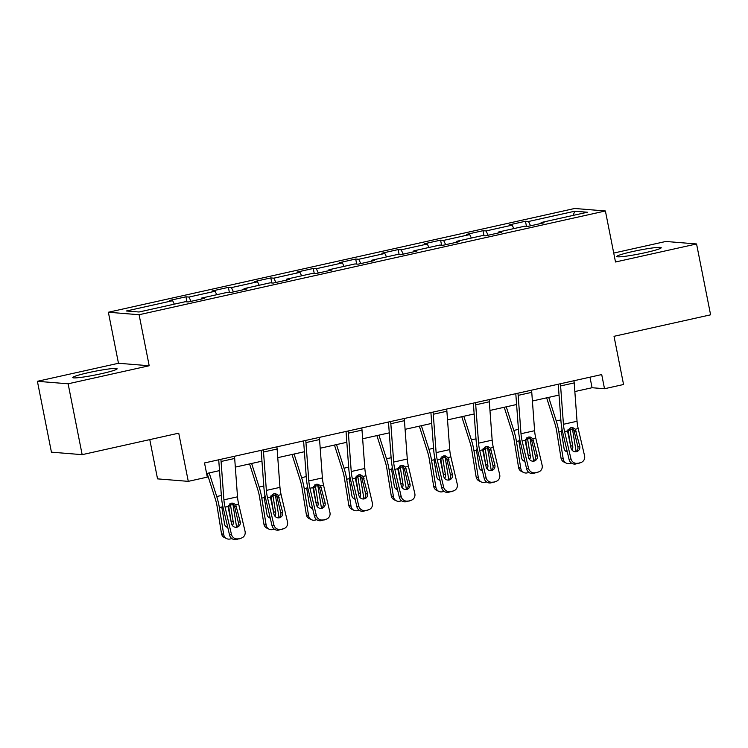 <?xml version="1.0" encoding="UTF-8"?>
<svg xmlns="http://www.w3.org/2000/svg" width="748" height="748" viewBox="0 0 748 748"><rect width="100%" height="100%" fill="white"/><g stroke="black" fill="none" stroke-linecap="round" stroke-linejoin="round"><path stroke-width="1.12" d="M101.41 373.691A22.618 1.842 -11.2 0 0 117.118 368.773A22.618 1.842 -11.2 0 0 88.451 372.644A22.618 1.842 -11.2 0 0 72.743 377.562A22.618 1.842 -11.2 0 0 101.41 373.691M645.515 252.618A22.618 1.842 -11.2 0 0 661.223 247.7A22.618 1.842 -11.2 0 0 632.565 251.571A22.618 1.842 -11.2 0 0 616.857 256.489A22.618 1.842 -11.2 0 0 645.515 252.618M149.778 439.618L157.548 478.87L188.281 481.357L207.318 477.121L204.513 462.947L601.71 374.561L604.515 388.736L623.561 384.5L614.024 336.31L710.6 314.824L696.566 243.96L665.842 241.464L613.725 253.058M37.4 381.302L51.434 452.166L82.158 454.662L68.124 383.799L149.198 365.753L139.091 314.73L108.367 312.243L118.474 363.266L37.4 381.302L68.124 383.799M139.091 314.73L605.394 210.973L574.67 208.477L108.367 312.243M574.745 211.217L528.49 221.502L525.461 221.258L509.136 224.896L512.174 225.139L486.05 230.945L483.021 230.702L466.696 234.339L469.725 234.582L443.611 240.389L440.581 240.145L424.256 243.783L427.286 244.026L401.171 249.832L398.142 249.589L381.817 253.226L384.846 253.469L358.731 259.276L355.702 259.032L339.377 262.67L342.406 262.913L316.292 268.719L313.262 268.476L296.937 272.113L299.967 272.356L273.852 278.163L270.823 277.919L254.498 281.557L257.527 281.8L231.413 287.606L228.383 287.363L212.058 291L215.087 291.243L188.973 297.059L185.943 296.806L169.618 300.444L172.648 300.687L126.403 310.981L139.025 312L185.27 301.715L188.3 301.958L204.625 298.321L201.595 298.078L227.71 292.272L230.739 292.515L247.064 288.878L244.035 288.635L270.15 282.819L273.179 283.071L289.504 279.434L286.475 279.191L312.589 273.375L315.619 273.628L331.944 269.991L328.914 269.748L355.029 263.932L358.058 264.184L374.383 260.547L371.354 260.304L397.469 254.488L400.498 254.741L416.823 251.104L413.794 250.861L439.908 245.045L442.947 245.297L459.263 241.66L456.233 241.417L482.348 235.601L485.387 235.854L501.702 232.217L498.673 231.974L524.797 226.158L527.826 226.41L544.142 222.773L541.113 222.53L587.367 212.236L574.745 211.217L573.155 215.396M201.502 299.022L201.595 298.078M188.973 297.059L191.03 301.351M215.087 291.243L216.752 294.703M243.941 289.579L244.035 288.635M231.413 287.606L233.47 291.907M257.527 281.8L259.191 285.259M286.381 280.135L286.475 279.191M273.852 278.163L275.909 282.464M299.967 272.356L301.631 275.816M328.821 270.692L328.914 269.748M316.292 268.719L318.349 273.02M342.406 262.913L344.071 266.372M371.26 261.248L371.354 260.304M358.731 259.276L360.788 263.577M384.846 253.469L386.51 256.929M413.7 251.805L413.794 250.861M401.171 249.832L403.228 254.133M427.286 244.026L428.95 247.485M456.14 242.361L456.233 241.417M443.611 240.389L445.668 244.69M469.725 234.582L471.39 238.042M498.579 232.918L498.673 231.974M486.05 230.945L488.117 235.246M512.174 225.139L513.829 228.598M541.028 223.474L541.113 222.53M528.49 221.502L530.556 225.803M188.281 481.357L178.735 433.167L82.158 454.662M605.394 210.973L615.501 261.996L696.566 243.96M574.847 391.559L592.061 387.726L604.515 388.736M206.607 473.503L219.51 470.623M235.321 467.107L261.95 461.179M277.76 457.664L304.389 451.736M320.2 448.22L346.838 442.292M362.64 438.777L389.278 432.849M405.079 429.333L431.718 423.405M447.528 419.89L474.157 413.962M489.968 410.446L516.597 404.518M532.408 401.003L559.037 395.075M172.648 300.687L174.312 304.146M589.976 377.179L592.061 387.726M525.461 221.258L526.461 226.298M483.021 230.702L484.021 235.742M440.581 240.145L441.582 245.185M398.142 249.589L399.142 254.629M355.702 259.032L356.703 264.072M313.262 268.476L314.254 273.516M270.823 277.919L271.814 282.959M228.383 287.363L229.374 292.403M185.943 296.806L186.935 301.846M149.198 365.753L118.474 363.266M573.959 380.741A10.145 2.796 77.5 0 1 574.202 382.901L577.045 421.264A14.493 3.992 -102.5 0 0 578.195 428.567L584.571 455.794A5.797 5.573 69.1 0 1 580.457 462.647L575.848 463.966L580.457 462.647M558.232 384.238L560.981 421.358A21.748 5.993 -102.5 0 0 562.711 432.316L569.088 459.543L570.967 458.814A5.797 5.573 69.1 0 0 577.736 463.246M560.355 383.771A10.145 2.796 77.5 0 1 560.598 385.931L563.44 424.284A14.493 3.992 -102.5 0 0 564.59 431.596L570.967 458.814M576.063 451.727A4.638 4.46 69.1 0 0 577.867 446.902L574.062 430.689L571.781 427.557M575.848 463.966A5.797 5.573 -110.9 0 1 569.088 459.543M581.205 462.414L579.326 463.134A5.797 5.573 -110.9 0 1 578.569 463.367M575.268 429.221L579.747 446.182A4.638 4.46 -110.9 0 1 576.456 451.661A4.638 4.46 -110.9 0 1 571.042 448.117L567.526 430.942L570.874 427.613L572.79 427.622L575.268 429.221L578.195 428.567M546.657 397.833L554.885 423.592A14.493 3.992 77.5 0 1 556.634 430.951L561.009 458.01L563.244 459.066A5.797 5.451 115.3 0 0 569.593 463.461L571.435 463.049M548.705 397.375L556.25 420.974A21.748 5.993 77.5 0 1 558.878 432.007L563.244 459.066M572.295 427.903A21.748 5.993 77.5 0 1 572.472 428.978L576.138 451.68M567.311 451.951A4.638 4.357 -64.7 0 1 564.057 448.426L561.458 432.307L562.019 429.072M569.284 428.324L570.163 430.371L568.125 430.549L570.528 445.434L572.772 446.491L570.163 430.371M572.772 446.491A4.638 4.357 -64.7 0 1 571.958 450.016M566.208 463.096L563.973 462.04A5.797 5.451 -64.7 0 1 561.009 458.01M565.395 450.951A4.638 4.357 115.3 0 0 567.049 450.848M570.593 446.201A4.638 4.357 115.3 0 0 570.528 445.434M568.125 430.549L567.947 429.82M531.519 390.185A10.145 2.796 77.5 0 1 531.763 392.345L534.605 430.708A14.493 3.992 -102.5 0 0 535.755 438.01L542.132 465.237A5.797 5.573 69.1 0 1 538.018 472.091L533.408 473.409L538.018 472.091M515.793 393.682L518.542 430.801A21.748 5.993 -102.5 0 0 520.271 441.759L526.648 468.987L528.527 468.257A5.797 5.573 69.1 0 0 535.297 472.689M517.915 393.214A10.145 2.796 77.5 0 1 518.158 395.374L521.001 433.728A14.493 3.992 -102.5 0 0 522.151 441.04L528.527 468.257M533.623 461.17A4.638 4.46 69.1 0 0 535.418 456.345L531.622 440.133L529.341 437M533.408 473.409A5.797 5.573 -110.9 0 1 526.648 468.987M538.766 471.857L536.886 472.577A5.797 5.573 -110.9 0 1 536.129 472.811M532.828 438.665L537.307 455.626A4.638 4.46 -110.9 0 1 534.007 461.105A4.638 4.46 -110.9 0 1 528.602 457.561L525.087 440.385L528.434 437.056L530.351 437.066L532.828 438.665L535.755 438.01M489.08 399.628A10.145 2.796 77.5 0 1 489.323 401.788L492.165 440.151A14.493 3.992 -102.5 0 0 493.315 447.454L499.692 474.681A5.797 5.573 69.1 0 1 495.578 481.534L490.969 482.853L495.578 481.534M473.353 403.125L476.102 440.245A21.748 5.993 -102.5 0 0 477.832 451.203L484.208 478.43L486.088 477.701A5.797 5.573 69.1 0 0 492.857 482.133M475.476 402.658A10.145 2.796 77.5 0 1 475.719 404.818L478.561 443.171A14.493 3.992 -102.5 0 0 479.711 450.483L486.088 477.701M491.184 470.614A4.638 4.46 69.1 0 0 492.979 465.789L489.183 449.576L486.901 446.444M490.969 482.853A5.797 5.573 -110.9 0 1 484.208 478.43M496.326 481.301L494.447 482.021A5.797 5.573 -110.9 0 1 493.689 482.254M490.389 448.108L494.867 465.069A4.638 4.46 -110.9 0 1 491.567 470.548A4.638 4.46 -110.9 0 1 486.163 467.004L482.647 449.829L485.994 446.5L487.911 446.509L490.389 448.108L493.315 447.454M504.217 407.277L512.445 433.036A14.493 3.992 77.5 0 1 514.194 440.394L518.57 467.453L520.804 468.51A5.797 5.451 115.3 0 0 527.153 472.904L528.995 472.493M506.265 406.819L513.811 430.418A21.748 5.993 77.5 0 1 516.438 441.451L520.804 468.51M529.855 437.346A21.748 5.993 77.5 0 1 530.033 438.421L533.698 461.123M524.872 461.394A4.638 4.357 -64.7 0 1 521.618 457.87L519.019 441.75L519.58 438.515M526.835 437.767L527.723 439.815L525.685 439.992L528.088 454.877L530.332 455.934L527.723 439.815M530.332 455.934A4.638 4.357 -64.7 0 1 529.519 459.459M523.768 472.54L521.534 471.483A5.797 5.451 -64.7 0 1 518.57 467.453M522.955 460.394A4.638 4.357 115.3 0 0 524.61 460.291M528.153 455.644A4.638 4.357 115.3 0 0 528.088 454.877M525.685 439.992L525.507 439.263M461.778 416.72L470.006 442.479A14.493 3.992 77.5 0 1 471.754 449.838L476.13 476.897L478.365 477.953A5.797 5.451 115.3 0 0 484.713 482.348L486.555 481.936M463.825 416.262L471.371 439.861A21.748 5.993 77.5 0 1 473.989 450.894L478.365 477.953M487.416 446.79A21.748 5.993 77.5 0 1 487.593 447.865L491.258 470.567M482.432 470.838A4.638 4.357 -64.7 0 1 479.178 467.313L476.579 451.194L477.14 447.959M484.395 447.211L485.284 449.258L483.245 449.436L485.648 464.321L487.883 465.378L485.284 449.258M487.883 465.378A4.638 4.357 -64.7 0 1 487.079 468.903M481.329 481.983L479.094 480.927A5.797 5.451 -64.7 0 1 476.13 476.897M480.515 469.838A4.638 4.357 115.3 0 0 482.17 469.744M485.714 465.088A4.638 4.357 115.3 0 0 485.648 464.321M483.245 449.436L483.068 448.707M446.64 409.072A10.145 2.796 77.5 0 1 446.883 411.232L449.726 449.595A14.493 3.992 -102.5 0 0 450.876 456.897L457.252 484.124A5.797 5.573 69.1 0 1 453.138 490.978L448.529 492.296L453.138 490.978M430.913 412.569L433.662 449.688A21.748 5.993 -102.5 0 0 435.392 460.646L441.769 487.874L443.648 487.144A5.797 5.573 69.1 0 0 450.418 491.576M433.036 412.101A10.145 2.796 77.5 0 1 433.279 414.261L436.121 452.615A14.493 3.992 -102.5 0 0 437.271 459.927L443.648 487.144M448.744 480.057A4.638 4.46 69.1 0 0 450.539 475.232L446.743 459.02L444.462 455.887M448.529 492.296A5.797 5.573 -110.9 0 1 441.769 487.874M453.886 490.744L451.998 491.473A5.797 5.573 -110.9 0 1 451.25 491.698M447.94 457.552L452.428 474.513A4.638 4.46 -110.9 0 1 449.127 479.992A4.638 4.46 -110.9 0 1 443.723 476.448L440.198 459.272L443.555 455.943L445.471 455.953L447.94 457.552L450.876 456.897M404.201 418.515A10.145 2.796 77.5 0 1 404.444 420.675L407.286 459.038A14.493 3.992 -102.5 0 0 408.436 466.341L414.813 493.568A5.797 5.573 69.1 0 1 410.689 500.421L406.089 501.74L410.689 500.421M388.474 422.012L391.223 459.132A21.748 5.993 -102.5 0 0 392.943 470.09L399.329 497.317L401.209 496.588A5.797 5.573 69.1 0 0 407.978 501.02M390.596 421.545A10.145 2.796 77.5 0 1 390.839 423.705L393.682 462.068A14.493 3.992 -102.5 0 0 394.832 469.37L401.209 496.588M406.304 489.501A4.638 4.46 69.1 0 0 408.099 484.676L404.303 468.463L402.022 465.331M406.089 501.74A5.797 5.573 -110.9 0 1 399.329 497.317M411.447 500.188L409.558 500.917A5.797 5.573 -110.9 0 1 408.81 501.141M405.5 466.995L409.988 483.956A4.638 4.46 -110.9 0 1 406.688 489.435A4.638 4.46 -110.9 0 1 401.283 485.891L397.758 468.716L401.115 465.387L403.032 465.396L405.5 466.995L408.436 466.341M361.761 427.959A10.145 2.796 77.5 0 1 362.004 430.119L364.837 468.482A14.493 3.992 -102.5 0 0 365.996 475.784L372.373 503.011A5.797 5.573 69.1 0 1 368.25 509.865L363.65 511.183L368.25 509.865M346.034 431.456L348.783 468.575A21.748 5.993 -102.5 0 0 350.503 479.533L356.889 506.761L358.769 506.031A5.797 5.573 69.1 0 0 365.529 510.463M348.157 430.988A10.145 2.796 77.5 0 1 348.4 433.148L351.242 471.511A14.493 3.992 -102.5 0 0 352.392 478.814L358.769 506.031M363.865 498.944A4.638 4.46 69.1 0 0 365.66 494.119L361.864 477.907L359.573 474.774M363.65 511.183A5.797 5.573 -110.9 0 1 356.889 506.761M369.007 509.631L367.118 510.36A5.797 5.573 -110.9 0 1 366.37 510.585M363.061 476.439L367.549 493.4A4.638 4.46 -110.9 0 1 364.248 498.879A4.638 4.46 -110.9 0 1 358.844 495.335L355.319 478.159L358.675 474.83L360.592 474.84L363.061 476.439L365.996 475.784M419.338 426.164L427.566 451.923A14.493 3.992 77.5 0 1 429.315 459.281L433.69 486.34L435.925 487.397A5.797 5.451 115.3 0 0 442.274 491.791L444.116 491.38M421.386 425.706L428.931 449.305A21.748 5.993 77.5 0 1 431.549 460.338L435.925 487.397M444.976 456.233A21.748 5.993 77.5 0 1 445.154 457.309L448.819 480.01M439.992 480.281A4.638 4.357 -64.7 0 1 436.739 476.757L434.139 460.637L434.7 457.402M441.956 456.654L442.844 458.702L440.806 458.879L443.209 473.764L445.443 474.821L442.844 458.702M445.443 474.821A4.638 4.357 -64.7 0 1 444.639 478.346M438.889 491.427L436.654 490.37A5.797 5.451 -64.7 0 1 433.69 486.34M438.076 479.281A4.638 4.357 115.3 0 0 439.731 479.188M443.274 474.531A4.638 4.357 115.3 0 0 443.209 473.764M440.806 458.879L440.628 458.15M376.899 435.607L385.127 461.366A14.493 3.992 77.5 0 1 386.875 468.725L391.251 495.784L393.485 496.84A5.797 5.451 115.3 0 0 399.825 501.235L401.676 500.823M378.946 435.149L386.492 458.748A21.748 5.993 77.5 0 1 389.11 469.781L393.485 496.84M402.536 465.677A21.748 5.993 77.5 0 1 402.714 466.752L406.379 489.454M397.553 489.725A4.638 4.357 -64.7 0 1 394.299 486.2L391.7 470.081L392.261 466.846M399.516 466.098L400.404 468.145L398.366 468.323L400.769 483.208L403.004 484.265L400.404 468.145M403.004 484.265A4.638 4.357 -64.7 0 1 402.2 487.79M396.449 500.87L394.215 499.814A5.797 5.451 -64.7 0 1 391.251 495.784M395.636 488.725A4.638 4.357 115.3 0 0 397.291 488.631M400.834 483.975A4.638 4.357 115.3 0 0 400.769 483.208M398.366 468.323L398.188 467.594M334.459 445.051L342.687 470.81A14.493 3.992 77.5 0 1 344.435 478.168L348.802 505.227L351.046 506.284A5.797 5.451 115.3 0 0 357.385 510.678L359.236 510.267M336.507 444.593L344.043 468.192A21.748 5.993 77.5 0 1 346.67 479.225L351.046 506.284M360.097 475.12A21.748 5.993 77.5 0 1 360.274 476.196L363.939 498.897M355.104 499.168A4.638 4.357 -64.7 0 1 351.859 495.644L349.26 479.524L349.821 476.289M357.077 475.541L357.965 477.589L355.926 477.766L358.329 492.651L360.564 493.708L357.965 477.589M360.564 493.708A4.638 4.357 -64.7 0 1 359.76 497.233M354.01 510.314L351.775 509.257A5.797 5.451 -64.7 0 1 348.802 505.227M353.196 498.168A4.638 4.357 115.3 0 0 354.851 498.075M358.395 493.418A4.638 4.357 115.3 0 0 358.329 492.651M355.926 477.766L355.749 477.037M292.01 454.494L300.247 480.253A14.493 3.992 77.5 0 1 301.996 487.612L306.362 514.671L308.606 515.727A5.797 5.451 115.3 0 0 314.945 520.122L316.797 519.71M294.067 454.036L301.603 477.635A21.748 5.993 77.5 0 1 304.23 488.668L308.606 515.727M317.657 484.564A21.748 5.993 77.5 0 1 317.835 485.639L321.5 508.341M312.664 508.612A4.638 4.357 -64.7 0 1 309.42 505.087L306.82 488.968L307.381 485.733M314.637 484.985L315.525 487.032L313.487 487.21L315.89 502.095L318.124 503.152L315.525 487.032M318.124 503.152A4.638 4.357 -64.7 0 1 317.32 506.677M311.57 519.757L309.335 518.701A5.797 5.451 -64.7 0 1 306.362 514.671M310.757 507.612A4.638 4.357 115.3 0 0 312.412 507.518M315.946 502.862A4.638 4.357 115.3 0 0 315.89 502.095M313.487 487.21L313.309 486.481M249.57 463.938L257.808 489.697A14.493 3.992 77.5 0 1 259.556 497.055L263.922 524.114L266.157 525.171A5.797 5.451 115.3 0 0 272.506 529.565L274.357 529.154M251.627 463.48L259.163 487.079A21.748 5.993 77.5 0 1 261.791 498.112L266.157 525.171M275.217 494.007A21.748 5.993 77.5 0 1 275.395 495.083L279.06 517.784M270.224 518.055A4.638 4.357 -64.7 0 1 266.98 514.53L264.381 498.411L264.942 495.176M272.197 494.428L273.085 496.476L271.047 496.653L273.45 511.539L275.685 512.595L273.085 496.476M275.685 512.595A4.638 4.357 -64.7 0 1 274.871 516.12M269.13 529.201L266.896 528.144A5.797 5.451 -64.7 0 1 263.922 524.114M268.317 517.055A4.638 4.357 115.3 0 0 269.972 516.962M273.506 512.305A4.638 4.357 115.3 0 0 273.45 511.539M271.047 496.653L270.87 495.924M319.321 437.402A10.145 2.796 77.5 0 1 319.564 439.562L322.397 477.925A14.493 3.992 -102.5 0 0 323.557 485.228L329.933 512.455A5.797 5.573 69.1 0 1 325.81 519.308L321.21 520.627L325.81 519.308M303.594 440.899L306.343 478.019A21.748 5.993 -102.5 0 0 308.064 488.977L314.45 516.204L316.329 515.484A5.797 5.573 69.1 0 0 323.089 519.907M305.717 440.432A10.145 2.796 77.5 0 1 305.96 442.592L308.802 480.955A14.493 3.992 -102.5 0 0 309.953 488.257L316.329 515.484M321.425 508.388A4.638 4.46 69.1 0 0 323.22 503.563L319.424 487.35L317.133 484.218M321.21 520.627A5.797 5.573 -110.9 0 1 314.45 516.204M326.567 519.075L324.679 519.804A5.797 5.573 -110.9 0 1 323.931 520.028M320.621 485.882L325.109 502.843A4.638 4.46 -110.9 0 1 321.808 508.322A4.638 4.46 -110.9 0 1 316.395 504.778L312.879 487.603L316.236 484.274L318.152 484.283L320.621 485.882L323.557 485.228M276.882 446.846A10.145 2.796 77.5 0 1 277.125 449.015L279.958 487.369A14.493 3.992 -102.5 0 0 281.117 494.671L287.494 521.898A5.797 5.573 69.1 0 1 283.37 528.752L278.77 530.08L283.37 528.752M261.155 450.343L263.894 487.462A21.748 5.993 -102.5 0 0 265.624 498.42L272.01 525.648L273.89 524.928A5.797 5.573 69.1 0 0 280.65 529.35M263.277 449.875A10.145 2.796 77.5 0 1 263.52 452.035L266.363 490.398A14.493 3.992 -102.5 0 0 267.513 497.7L273.89 524.928M278.985 517.84A4.638 4.46 69.1 0 0 280.781 513.006L276.984 496.794L274.694 493.661M278.77 530.08A5.797 5.573 -110.9 0 1 272.01 525.648M284.128 528.518L282.239 529.247A5.797 5.573 -110.9 0 1 281.491 529.472M278.181 495.326L282.66 512.287A4.638 4.46 -110.9 0 1 279.369 517.766A4.638 4.46 -110.9 0 1 273.955 514.222L270.439 497.046L273.796 493.717L275.713 493.727L278.181 495.326L281.117 494.671M234.442 456.289A10.145 2.796 77.5 0 1 234.685 458.459L237.518 496.812A14.493 3.992 -102.5 0 0 238.668 504.115L245.054 531.342A5.797 5.573 69.1 0 1 240.931 538.195L236.331 539.523L240.931 538.195M218.715 459.786L221.455 496.906A21.748 5.993 -102.5 0 0 223.185 507.864L229.561 535.091L231.45 534.371A5.797 5.573 69.1 0 0 238.21 538.794M220.838 459.319A10.145 2.796 77.5 0 1 221.081 461.479L223.914 499.842A14.493 3.992 -102.5 0 0 225.073 507.144L231.45 534.371M236.546 527.284A4.638 4.46 69.1 0 0 238.341 522.45L234.545 506.237L232.254 503.105M236.331 539.523A5.797 5.573 -110.9 0 1 229.561 535.091M241.688 537.962L239.799 538.691A5.797 5.573 -110.9 0 1 239.051 538.915M235.742 504.769L240.22 521.73A4.638 4.46 -110.9 0 1 236.929 527.209A4.638 4.46 -110.9 0 1 231.515 523.665L228 506.49L231.356 503.161L233.273 503.17L235.742 504.769L238.668 504.115M207.131 473.381L215.368 499.14A14.493 3.992 77.5 0 1 217.116 506.499L221.483 533.558L223.717 534.614A5.797 5.451 115.3 0 0 230.066 539.009L231.917 538.597M209.188 472.923L216.724 496.522A21.748 5.993 77.5 0 1 219.351 507.555L223.717 534.614M232.768 503.451A21.748 5.993 77.5 0 1 232.955 504.526L236.62 527.228M227.785 527.499A4.638 4.357 -64.7 0 1 224.54 523.974L221.941 507.855L222.502 504.62M229.758 503.872L230.646 505.919L228.608 506.097L231.01 520.982L233.245 522.039L230.646 505.919M233.245 522.039A4.638 4.357 -64.7 0 1 232.432 525.564M226.691 538.644L224.447 537.588A5.797 5.451 -64.7 0 1 221.483 533.558M225.877 526.499A4.638 4.357 115.3 0 0 227.532 526.405M231.067 521.749A4.638 4.357 115.3 0 0 231.01 520.982M228.608 506.097L228.43 505.368M564.59 431.596L567.526 430.942M563.44 424.284L577.045 421.264M560.598 385.931L574.202 382.901M577.867 446.902L579.747 446.182M576.24 431.203L574.062 430.689M572.472 428.978L569.948 429.539M560.878 419.946L556.25 420.974M561.402 431.437L558.878 432.007M522.151 441.04L525.087 440.385M521.001 433.728L534.605 430.708M518.158 395.374L531.763 392.345M535.418 456.345L537.307 455.626M533.801 440.647L531.622 440.133M479.711 450.483L482.647 449.829M478.561 443.171L492.165 440.151M475.719 404.818L489.323 401.788M492.979 465.789L494.867 465.069M491.361 450.09L489.183 449.576M530.033 438.421L527.508 438.983M518.439 429.389L513.811 430.418M518.962 440.881L516.438 441.451M487.593 447.865L485.069 448.426M475.999 438.833L471.371 439.861M476.513 450.324L473.989 450.894M437.271 459.927L440.198 459.272M436.121 452.615L449.726 449.595M433.279 414.261L446.883 411.232M450.539 475.232L452.428 474.513M448.922 459.534L446.743 459.02M394.832 469.37L397.758 468.716M393.682 462.068L407.286 459.038M390.839 423.705L404.444 420.675M408.099 484.676L409.988 483.956M406.473 468.977L404.303 468.463M352.392 478.814L355.319 478.159M351.242 471.511L364.837 468.482M348.4 433.148L362.004 430.119M365.66 494.119L367.549 493.4M364.033 478.421L361.864 477.907M445.154 457.309L442.629 457.87M433.56 448.276L428.931 449.305M434.074 459.768L431.549 460.338M402.714 466.752L400.189 467.313M391.111 457.72L386.492 458.748M391.634 469.22L389.11 469.781M360.274 476.196L357.75 476.757M348.671 467.163L344.043 468.192M349.194 478.664L346.67 479.225M317.835 485.639L315.31 486.2M306.231 476.607L301.603 477.635M306.755 488.107L304.23 488.668M275.395 495.083L272.87 495.644M263.792 486.05L259.163 487.079M264.315 497.551L261.791 498.112M309.953 488.257L312.879 487.603M308.802 480.955L322.397 477.925M305.96 442.592L319.564 439.562M323.22 503.563L325.109 502.843M321.593 487.864L319.424 487.35M267.513 497.7L270.439 497.046M266.363 490.398L279.958 487.369M263.52 452.035L277.125 449.015M280.781 513.006L282.66 512.287M279.154 497.317L276.984 496.794M225.073 507.144L228 506.49M223.914 499.842L237.518 496.812M221.081 461.479L234.685 458.459M238.341 522.45L240.22 521.73M236.714 506.761L234.545 506.237M232.955 504.526L230.431 505.087M221.352 495.494L216.724 496.522M221.876 506.994L219.351 507.555"/></g></svg>
